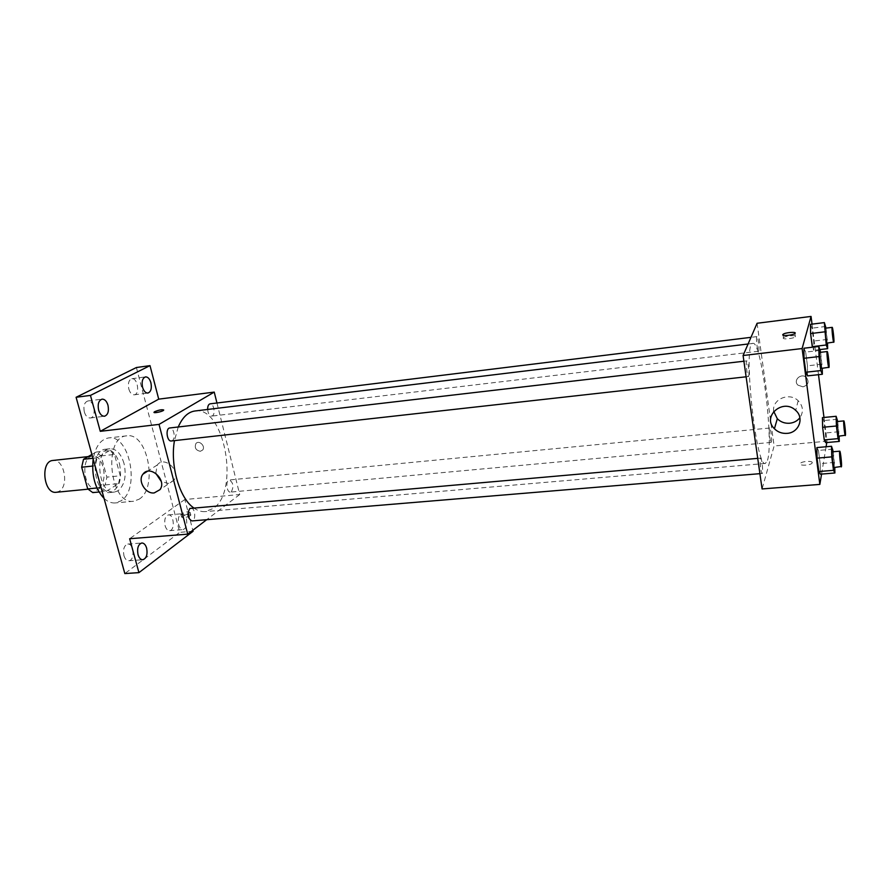 <?xml version="1.0" encoding="UTF-8"?>
<svg xmlns="http://www.w3.org/2000/svg" width="890" height="890" viewBox="0 0 890 890"><rect width="100%" height="100%" fill="white"/><g stroke="black" fill="none" stroke-linecap="round" stroke-linejoin="round"><path stroke-width="0.67" stroke-dasharray="4.45 3.34" d="M56.259 492.281L59.029 491.347C69.476 486.007 64.102 458.484 52.955 460.453M98.679 487.464C108.769 482.102 103.44 454.167 92.649 456.114C80.133 456.603 83.649 490.479 95.987 488.399L98.679 487.464M91.904 454.467L96.12 452.053L101.082 455.925L106.9 477.118L105.176 484.917L92.794 492.604M101.082 455.925L114.476 454.456L120.261 475.772L106.9 477.118M105.176 484.917L118.57 483.593L106.333 491.302L99.024 492.003M118.57 483.593L120.261 475.772M114.476 454.456L109.559 450.562L96.12 452.053M106.333 491.302L101.304 487.553L95.286 465.782L97.099 457.805L109.559 450.562M119.516 463.835C122.353 479.599 119.16 489.155 109.937 492.504C93.684 495.263 88.989 449.862 105.454 449.239C111.806 449.239 116.49 454.111 119.516 463.835M123.999 463.367C120.973 453.622 116.301 448.738 109.982 448.738C93.572 449.35 98.278 494.829 114.465 492.07L118.059 490.791C124.667 485.128 126.647 475.983 123.999 463.367M95.286 465.782L92.593 466.06M101.304 487.553L96.943 487.976M97.099 457.805L92.949 458.261M104.052 498.411C107.668 501.738 111.417 503.251 115.277 502.939L120.829 500.936C140.487 489.756 129.818 434.131 108.547 437.936C100.659 439.382 95.53 446.424 93.161 459.051M139.018 499.257C158.342 488.054 147.718 432.062 126.781 435.833C102.606 436.667 109.715 505.398 133.556 501.259L139.018 499.257M84.328 411.948C85.64 416.008 87.609 418.033 90.235 418C96.865 417.577 94.396 399.743 87.865 400.978C84.383 402.269 83.193 405.918 84.328 411.948M123.921 555.605C124.978 558.998 126.603 560.711 128.783 560.745C135.046 560.678 134.001 543.212 127.793 544.068C124.133 545.392 122.842 549.241 123.921 555.605M165.095 525.656C166.096 528.96 167.598 530.629 169.612 530.663C175.23 530.574 173.995 514.064 168.433 514.909C165.206 516.133 164.094 519.716 165.095 525.656M128.805 388.986C130.029 392.902 131.831 394.849 134.212 394.826C140.142 394.437 137.683 377.582 131.865 378.74C128.783 379.919 127.771 383.334 128.805 388.986M136.404 367.526L179.724 532.331L124.834 573.572M193.085 531.274L179.724 532.331M216.949 402.992L239.71 494.529L184.82 499.513L192.819 530.262M200.361 451.297L202.664 450.017C205.89 446.168 198.826 439.56 195.867 443.654C194.365 447.837 195.867 450.385 200.361 451.297L202.664 450.017C205.89 446.168 198.826 439.56 195.856 443.654C194.365 447.837 195.867 450.385 200.361 451.297M186.377 518.814C187.378 524.766 186.288 528.349 183.084 529.583C181.104 529.55 179.613 527.87 178.623 524.544C177.622 518.57 178.712 514.976 181.894 513.753C183.896 513.786 185.398 515.477 186.377 518.814M184.82 499.513L129.651 538.728M193.631 507.823C197.536 510.671 201.452 511.928 205.356 511.605L213.366 508.401C240.044 490.779 224.347 405.651 194.943 410.991M178.245 426.989L174.462 440.628M239.71 494.529L206.691 519.693M171.358 440.973L172.226 440.672C175.986 438.714 173.817 427.167 169.823 427.968M231.356 491.736C233.948 486.496 233.28 482.569 229.364 479.955C225.381 480.033 226.538 492.771 230.465 492.103L231.356 491.736M207.637 409.456C208.115 413.639 209.462 415.864 211.653 416.12L212.376 415.864C215.758 414.117 213.689 403.081 210.107 403.838M190.861 508.068C195.266 507.378 196.323 520.85 191.873 520.928M190.315 515.666L190.849 515.121C188.847 513.775 185.743 514.375 181.538 516.923C182.717 518.269 185.643 517.846 190.315 515.666M189.648 513.074L190.182 512.54C188.179 511.205 185.076 511.806 180.859 514.331C182.038 515.677 184.964 515.254 189.648 513.074M163.704 409.967L163.615 410.223C159.989 412.115 156.785 412.827 154.026 412.37M155.75 473.291L157.319 464.969C164.227 455.257 181.271 470.955 173.906 480.266L168.288 483.47L161.246 481.445M767.503 460.264C773.877 441.507 761.44 340.458 752.94 343.406C742.572 340.581 755.799 468.34 765.378 463.445L767.503 460.264M760.36 458.517L760.639 458.116C761.918 457.649 763.486 473.725 762.129 473.491C761.05 474.003 759.493 460.82 760.36 458.517M758.703 351.005C759.571 349.314 757.935 336.108 756.912 336.609C755.688 336.387 757.357 351.75 758.514 351.239L758.703 351.005M771.374 442.041C772.131 439.949 770.651 427.578 769.694 428.023C768.504 427.767 770.028 442.864 771.14 442.397L771.374 442.041M748.69 376.27C749.669 374.312 747.934 360.361 746.777 360.895C745.364 360.65 747.133 377.093 748.446 376.537L748.69 376.27M757.09 323.27L774.122 445.99L762.085 488.944M812.036 324.138L818.5 374.69M823.984 417.477L827.01 441.195L774.122 445.99M802.969 386.839C808.242 385.081 809.399 381.988 806.462 377.56C801.345 372.443 792.601 380.297 797.963 385.147L802.969 386.839C808.242 385.081 809.399 381.988 806.462 377.56C801.345 372.443 792.601 380.297 797.963 385.147L802.969 386.839M803.948 348.224L805.661 352.095L807.452 365.823L807.542 375.892L807.452 365.823L805.661 352.095L803.948 348.224M822.438 417.621L823.851 420.558L825.442 432.985L825.653 442.642L825.442 432.985L823.851 420.558L822.438 417.621M827.01 441.195L826.788 442.541M826.087 446.758L821.559 474.081M810.479 324.327L812.025 328.165L813.671 341.059L813.805 350.293L812.503 347.211L813.805 350.293L813.671 341.059L812.025 328.165L810.479 324.327M816.875 447.581L818.444 450.429L820.157 463.623L820.335 474.181L820.157 463.623L818.444 450.429L816.875 447.581M812.236 462.778C812.948 460.575 801.868 461.176 800.299 463.412C797.896 465.915 810.178 465.693 812.025 463.189L812.236 462.778M812.236 462.767C812.948 460.564 801.868 461.165 800.288 463.412C797.896 465.904 810.178 465.681 812.014 463.178L812.236 462.767M783.233 338.011L783.456 337.711C785.381 335.752 797.907 334.818 795.393 336.82C793.68 338.589 782.321 339.691 783.233 338.011M773.733 411.38C771.563 399.521 789.219 391.689 798.163 400.723C803.181 406.096 803.748 411.77 799.876 417.755M833.274 451.753L834.764 467.45M833.997 467.517L834.164 467.083C834.609 464.669 833.096 451.375 832.428 451.82M832.94 449.139L818.444 450.429M834.631 462.399L820.157 463.623M820.647 352.307L822.238 368.304M821.437 368.393L821.57 368.126C822.115 366.179 820.458 351.928 819.746 352.407M820.402 350.371L805.661 352.095M822.149 364.166L807.452 365.823M837.712 421.493L839.125 436.145M838.458 436.211L838.591 435.855C838.992 433.753 837.557 421.137 836.967 421.56M837.434 419.246L823.851 420.558M838.992 431.717L825.442 432.985M826.009 328.11L827.511 343.051M826.81 343.128L826.932 342.906C827.411 341.226 825.842 327.754 825.219 328.21M825.809 326.463L812.025 328.165M827.422 339.413L813.671 341.059M820.068 349.559L813.805 350.293M87.977 489.177L95.987 488.399M88.188 456.603L92.649 456.114M109.982 448.738L105.454 449.239M114.465 492.07L109.937 492.504M126.781 435.833L108.547 437.936M133.556 501.259L115.277 502.939M134.212 394.826L147.885 393.057M131.865 378.74L145.537 376.882M169.612 530.663L183.084 529.583M168.433 514.909L181.894 513.753M128.783 560.745L142.812 559.743M127.793 544.068L141.81 542.989M90.235 418L104.464 416.242M87.865 400.978L102.105 399.143M180.859 514.331L181.538 516.923M190.182 512.54L190.849 515.121M157.319 464.969L147.351 471.333M173.906 480.266L159.933 489.678M752.94 343.406L748.09 343.996M765.378 463.445L205.356 511.605M759.915 473.669L762.129 473.491M757.735 458.372L760.639 458.116M756.912 336.609L750.982 337.332M758.514 351.239L211.653 416.12M769.694 428.023L229.364 479.955M771.14 442.397L230.465 492.103M746.777 360.895L743.906 361.229M748.446 376.537L746.12 376.804M795.393 336.82L794.948 333.472M783.456 337.711L783.122 335.185M798.163 400.723L795.716 410.412"/><path stroke-width="1.33" d="M88.188 456.603L52.955 460.453C40.061 460.998 43.51 494.384 56.259 492.281L87.977 489.177M96.943 487.976L87.71 488.888L81.669 467.217L83.515 459.284L91.904 454.467M87.71 488.888L92.794 492.604L99.024 492.003M92.593 466.06L81.669 467.217M92.949 458.261L83.515 459.284M93.161 459.051C91.448 475.538 95.074 488.666 104.052 498.411M192.819 530.262L193.085 531.274L138.929 572.637L124.834 573.572L76.095 397.285L136.404 367.526L149.998 365.634L158.72 399.143L214.234 392.101L216.949 402.992M146.65 548.184C147.729 554.559 146.45 558.419 142.812 559.743C140.665 559.71 139.051 557.986 138.006 554.581C136.927 548.184 138.195 544.324 141.81 542.989C143.991 543.034 145.604 544.758 146.65 548.184M138.929 572.637L129.651 538.728L187.712 534.156L159.032 424.397L100.281 431.327L90.457 395.394L76.095 397.285M154.237 492.915C145.459 494.228 137.327 480.589 143.034 474.092C150.01 464.235 167.364 480.233 159.933 489.678L154.237 492.915M90.457 395.394L149.998 365.634M107.979 405.262C109.103 411.302 107.935 414.963 104.464 416.242C101.872 416.275 99.925 414.239 98.623 410.157C97.488 404.093 98.657 400.422 102.105 399.143C104.731 399.12 106.689 401.156 107.979 405.262M150.911 382.789C151.945 388.452 150.933 391.878 147.885 393.057C145.526 393.069 143.746 391.111 142.534 387.172C141.499 381.487 142.5 378.061 145.537 376.882C147.918 376.87 149.709 378.84 150.911 382.789M100.281 431.327L158.72 399.143M748.09 343.996L194.943 410.991C188.046 411.97 182.483 417.299 178.245 426.989M174.462 440.628C170.001 465.548 179.48 498.133 193.631 507.823M159.032 424.397L214.234 392.101M206.691 519.693L187.712 534.156M743.906 361.229L169.823 427.968C165.24 428.168 166.853 441.818 171.358 440.973L746.12 376.804M750.982 337.332L210.107 403.838C208.438 404.294 207.615 406.163 207.637 409.456M759.915 473.669L191.873 520.928C187.567 518.191 186.889 514.031 189.826 508.468L757.735 458.372M154.026 412.37L154.704 411.681C159.566 409.778 162.536 409.3 163.615 410.223C162.592 411.67 152.624 413.65 154.115 412.115L154.704 411.67C158.787 410.001 161.791 409.422 163.704 409.967M161.246 481.445L155.75 473.291M821.559 474.081L819.846 484.405L762.085 488.944L743.083 355.511L757.09 323.27L811.046 316.428L812.036 324.138M818.5 374.69L823.984 417.477M822.238 368.304L822.349 374.267L807.542 375.892L805.839 372.231L804.015 358.292L803.948 348.224L818.822 346.466L820.647 352.307M839.125 436.145L839.292 441.418L825.653 442.642L824.251 439.905L822.627 427.3L822.438 417.621L836.133 416.286L837.712 421.493M819.846 484.405L802.113 348.546L811.046 316.428M826.788 442.541L826.087 446.758M827.511 343.051L827.656 348.669L826.231 344.997L812.27 346.644L812.503 347.211L810.59 333.572L810.479 324.327L824.374 322.603L826.009 328.11M834.764 467.45L834.909 472.991L820.335 474.181L818.789 471.544L817.042 458.15L816.875 447.581L831.516 446.268L833.274 451.753M802.113 348.546L743.083 355.511M787.138 433.363C782.121 433.708 777.871 432.173 774.411 428.757C761.595 416.553 783.011 397.819 795.716 410.412C804.549 417.911 798.897 432.751 787.138 433.363M782.777 334.673L783.011 334.373C784.935 332.437 797.462 331.481 794.948 333.472C793.235 335.23 781.876 336.342 782.777 334.673M799.876 417.755C797.362 420.914 793.991 422.739 789.764 423.228C784.858 423.573 780.708 422.082 777.315 418.745L773.733 411.38M834.909 472.991L833.496 470.332L831.783 456.87L831.516 446.268M839.771 451.174L832.428 451.82C831.56 451.497 833.207 467.973 833.997 467.517L841.495 466.471C841.895 464.057 840.394 450.729 839.771 451.174C838.959 450.841 840.605 467.361 841.35 466.905M820.335 474.181L818.789 471.544L817.042 458.15L816.875 447.581M833.496 470.332L818.789 471.544M831.783 456.87L817.042 458.15M822.349 374.267L820.78 370.574L819 356.567L818.822 346.466M827.211 351.539L819.746 352.407C818.833 352.106 820.613 368.894 821.437 368.393L829.035 367.292C829.536 365.345 827.878 351.06 827.211 351.539C826.354 351.227 828.134 368.06 828.902 367.559M807.542 375.892L805.839 372.231L804.015 358.292L803.948 348.224M820.78 370.574L805.839 372.231M819 356.567L804.015 358.292M839.292 441.418L838.013 438.648L836.422 425.999L836.133 416.286M843.842 420.903L836.967 421.56C836.211 421.259 837.768 436.645 838.458 436.211L845.456 435.232C845.812 433.118 844.388 420.481 843.842 420.903C843.119 420.592 844.688 436.011 845.333 435.577M825.653 442.642L824.251 439.905L822.627 427.3L822.438 417.621M838.013 438.648L824.251 439.905M836.422 425.999L822.627 427.3M826.231 344.997L824.374 322.603M832.194 327.353L825.219 328.21C824.429 327.921 826.109 343.596 826.81 343.128L833.897 342.083C834.342 340.403 832.784 326.897 832.194 327.353C831.449 327.053 833.129 342.761 833.797 342.305M827.656 348.669L820.068 349.559M812.27 346.644L810.59 333.572L810.479 324.327M824.585 331.859L810.59 333.572M147.351 471.333L143.034 474.092M783.122 335.185L783.011 334.373M777.315 418.745L774.411 428.757"/></g></svg>
